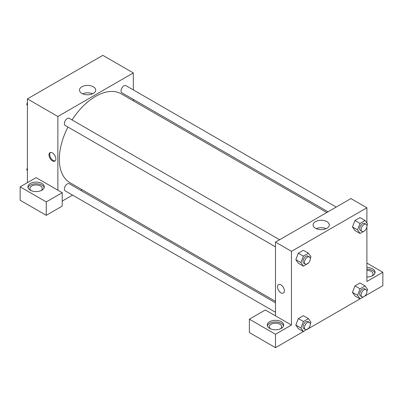 <?xml version="1.0" encoding="UTF-8"?>
<svg xmlns="http://www.w3.org/2000/svg" width="403" height="403" viewBox="0 0 403 403"><rect width="100%" height="100%" fill="white"/><g stroke="black" fill="none" stroke-linecap="round" stroke-linejoin="round"><path stroke-width="0.6" d="M27.404 182.655L27.404 98.891L102.846 55.337L133.312 72.928L133.312 89.899M133.312 99.375L133.312 100.81M93.35 86.786A8.115 4.685 180 0 1 95.728 90.096A8.115 4.685 180 0 1 87.612 94.781A8.115 4.685 180 0 1 79.497 90.096A8.115 4.685 180 0 1 84.504 85.768A8.115 4.685 180 0 1 93.35 86.786M57.871 190.191L36.109 177.627L20.15 186.841L46.264 201.918L62.223 192.705L57.871 190.191L57.871 116.482L27.404 98.891M57.871 116.482L133.312 72.928M92.579 93.803A8.115 4.685 0 0 0 82.645 93.803M52.43 160.878A4.871 2.811 60 0 1 49.247 156.581A4.871 2.811 60 0 1 49.992 152.677A4.871 2.811 60 0 1 54.868 155.493A4.871 2.811 60 0 1 54.868 161.119A4.871 2.811 60 0 1 52.43 160.878M50.39 152.515A4.871 2.811 -120 0 0 50.088 156.495A4.871 2.811 -120 0 0 53.161 160.454A4.871 2.811 -120 0 0 55.206 160.857M30.306 183.491A8.206 4.74 180 0 1 39.247 182.463A8.206 4.74 180 0 1 44.315 186.841A8.206 4.74 180 0 1 36.109 191.581A8.206 4.74 180 0 1 27.903 186.841A8.206 4.74 180 0 1 30.306 183.491M44.189 187.682A8.206 4.74 0 0 0 38.562 183.995A8.206 4.74 0 0 0 30.306 185.168A8.206 4.74 0 0 0 28.029 187.682M31.137 190.614A6.156 3.551 180 0 1 29.953 188.518A6.156 3.551 180 0 1 33.751 185.234A6.156 3.551 180 0 1 40.461 186.005A6.156 3.551 180 0 1 42.265 188.518A6.156 3.551 180 0 1 41.081 190.614M20.15 186.841L20.15 200.246L46.264 215.323L62.223 206.109L62.223 192.705M46.264 201.918L46.264 215.323M82.021 189.652L80.776 190.372M72.57 195.107L62.223 201.082M275.491 302.789L69.326 183.758A4.106 2.368 120 0 0 66.163 184.856A4.106 2.368 120 0 0 64.369 188.987A4.106 2.368 120 0 0 65.221 190.866L275.491 312.265M336.233 207.056L125.963 85.658A4.106 2.368 120 0 0 122.799 86.756A4.106 2.368 120 0 0 121.011 90.887A4.106 2.368 120 0 0 121.857 92.761L328.027 211.792M279.596 239.755L69.326 118.356A4.106 2.368 120 0 0 66.163 119.454A4.106 2.368 120 0 0 64.369 123.585A4.106 2.368 120 0 0 65.221 125.464L275.491 246.863M67.976 127.056A51.292 29.615 120 0 0 59.322 159.2A51.292 29.615 120 0 0 69.946 182.68L275.491 301.353M326.783 212.512L121.238 93.839A51.292 29.615 120 0 0 72.077 119.948M275.491 315.836L265.335 309.972L249.376 319.186L275.491 334.263L291.45 325.05L275.491 315.836L275.491 242.122L350.932 198.568L366.891 207.782L366.891 223.096M249.376 319.186L249.376 332.586L275.491 347.663L303.388 331.558M308.456 328.631L360.025 298.86M365.098 295.928L382.85 285.682L382.85 272.277L366.891 281.49L366.891 226.647M366.891 270.398A6.156 3.551 180 0 1 371.244 271.441A6.156 3.551 180 0 1 373.047 273.954A6.156 3.551 180 0 1 371.863 276.05M374.971 273.118A8.206 4.74 0 0 0 366.891 269.214M366.891 267.542A8.206 4.74 180 0 1 375.097 272.277A8.206 4.74 180 0 1 366.891 277.017M270.519 328.818A6.156 3.551 180 0 1 269.335 326.722A6.156 3.551 180 0 1 275.491 323.171A6.156 3.551 180 0 1 281.647 326.722A6.156 3.551 180 0 1 280.463 328.818M283.571 325.886A8.206 4.74 0 0 0 277.944 322.204A8.206 4.74 0 0 0 269.688 323.372A8.206 4.74 0 0 0 267.411 325.886M269.688 321.7A8.206 4.74 180 0 1 278.629 320.672A8.206 4.74 180 0 1 283.697 325.05A8.206 4.74 180 0 1 275.491 329.785A8.206 4.74 180 0 1 267.285 325.05A8.206 4.74 180 0 1 269.688 321.7M275.491 334.263L275.491 347.663M366.891 263.063L382.85 272.277M365.234 295.575L365.083 295.973L360.055 298.875L357.542 295.298L360.055 288.825L354.978 285.893L360.005 282.992L354.978 285.893L352.464 292.366L354.978 295.943L352.459 292.377M365.234 230.173L365.083 230.571L360.055 233.473L354.978 230.541L352.459 226.975M360.055 233.473L357.542 229.896L360.055 223.423L354.978 220.491L360.005 217.59L354.978 220.491L352.464 226.965L354.978 230.541M308.597 262.872L303.414 266.171L298.336 263.24L295.817 259.673M303.414 266.171L300.905 262.6L303.414 256.122L298.336 253.19L303.363 250.288L298.336 253.19L295.827 259.668L298.336 263.24M303.414 321.523L298.336 318.592L303.363 315.69L298.336 318.592L295.827 325.07L298.336 328.641L295.827 325.07L300.905 328.002L303.414 321.523L308.441 318.622L310.955 322.199L310.27 323.962M291.45 325.05L291.45 251.336L366.891 207.782M326.929 221.64A8.115 4.685 180 0 1 329.306 224.955A8.115 4.685 180 0 1 321.191 229.639A8.115 4.685 180 0 1 313.076 224.955A8.115 4.685 180 0 1 318.083 220.622A8.115 4.685 180 0 1 326.929 221.64M291.45 251.336L275.491 242.122M326.158 228.657A8.115 4.685 0 0 0 316.224 228.657M278.493 284.599A4.871 2.811 -120 0 0 277.748 288.503A4.871 2.811 -120 0 0 280.931 292.8A4.871 2.811 60 0 1 277.748 288.508A4.871 2.811 60 0 1 278.493 284.599A4.871 2.811 60 0 1 283.369 287.415A4.871 2.811 60 0 1 283.369 293.041A4.871 2.811 60 0 1 280.931 292.8A4.871 2.811 -120 0 0 283.369 293.041M303.414 256.122L308.441 253.22L310.955 256.797L310.27 258.56M309.433 256.983L307.983 256.142A4.106 2.368 120 0 0 304.819 257.24A4.106 2.368 120 0 0 303.026 261.371A4.106 2.368 120 0 0 303.877 263.25L305.328 264.086A4.106 2.368 120 0 0 309.433 261.718A4.106 2.368 120 0 0 309.433 256.983A4.106 2.368 120 0 0 306.27 258.081A4.106 2.368 120 0 0 304.477 262.212A4.106 2.368 120 0 0 305.328 264.086M300.905 262.6L295.827 259.668M308.441 253.22L303.363 250.288M360.055 223.423L365.083 220.522L367.591 224.093L366.906 225.861M366.07 224.28L364.619 223.443A4.106 2.368 120 0 0 361.456 224.542A4.106 2.368 120 0 0 359.667 228.672A4.106 2.368 120 0 0 360.514 230.551L361.965 231.387A4.106 2.368 120 0 0 366.07 229.02A4.106 2.368 120 0 0 366.07 224.28A4.106 2.368 120 0 0 362.907 225.378A4.106 2.368 120 0 0 361.118 229.509A4.106 2.368 120 0 0 361.965 231.387M357.542 229.896L352.464 226.965M365.083 220.522L360.005 217.59M308.597 328.274L303.414 331.573L300.905 328.002M309.433 322.38L307.983 321.544A4.106 2.368 120 0 0 304.819 322.642A4.106 2.368 120 0 0 303.026 326.773A4.106 2.368 120 0 0 303.877 328.652L305.328 329.488A4.106 2.368 120 0 0 309.433 327.12A4.106 2.368 120 0 0 309.433 322.38A4.106 2.368 120 0 0 306.27 323.483A4.106 2.368 120 0 0 304.477 327.609A4.106 2.368 120 0 0 305.328 329.488M303.414 331.573L298.336 328.641M308.441 318.622L303.363 315.69M360.055 288.825L365.083 285.923L367.591 289.495L366.906 291.263M366.07 289.681L364.619 288.845A4.106 2.368 120 0 0 361.456 289.943A4.106 2.368 120 0 0 359.667 294.074A4.106 2.368 120 0 0 360.514 295.953L361.965 296.789A4.106 2.368 120 0 0 366.07 294.422A4.106 2.368 120 0 0 366.07 289.681A4.106 2.368 120 0 0 362.907 290.78A4.106 2.368 120 0 0 361.118 294.91A4.106 2.368 120 0 0 361.965 296.789M360.055 298.875L354.978 295.943M357.542 295.298L352.464 292.366M365.083 285.923L360.005 282.992M27.404 105.289L26.704 104.291L27.404 102.478M29.197 97.858L34.27 94.927M27.404 104.694L26.704 104.291M85.839 65.155L90.907 62.228M27.404 170.691L26.704 169.693L27.404 167.88M27.404 170.096L26.704 169.693"/></g></svg>

